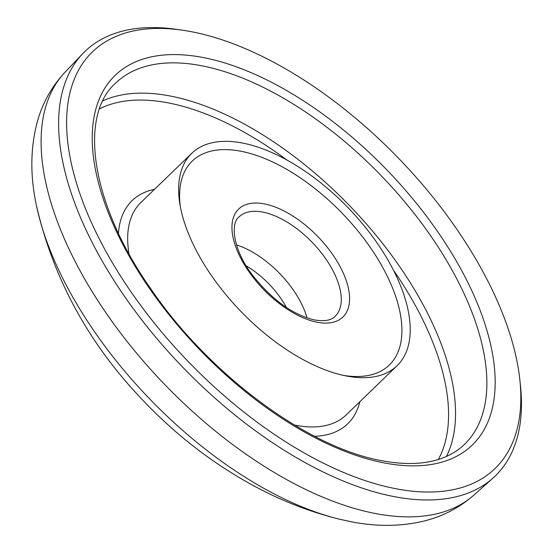 <?xml version="1.0" encoding="UTF-8"?>
<svg xmlns="http://www.w3.org/2000/svg" width="553" height="553" viewBox="0 0 553 553"><rect width="100%" height="100%" fill="white"/><g stroke="black" fill="none" stroke-linecap="round" stroke-linejoin="round"><path stroke-width="0.83" d="M396.446 488.838A289.696 146.255 46 0 0 519.799 379.42A289.696 146.255 46 0 0 190.965 31.618A289.696 146.255 46 0 0 182.331 30.18A289.696 146.255 46 0 0 93.402 226.841A289.696 146.255 46 0 0 396.446 488.838M519.799 379.42L520.428 385.227A295.205 149.034 -134 0 1 492.937 478.131A295.205 149.034 -134 0 1 394.731 496.725A295.205 149.034 -134 0 1 127.072 300.03A295.205 149.034 -134 0 1 82.756 53.641A295.205 149.034 -134 0 1 176.552 29.35L182.331 30.18M346.821 376.075A147.706 74.572 46 0 0 397.075 365.74A147.706 74.572 46 0 0 376.814 242.573A147.706 74.572 46 0 0 242.055 142.964A147.706 74.572 46 0 0 191.801 153.299A147.706 74.572 46 0 0 179.822 203.67A147.706 74.572 46 0 0 346.33 375.985A147.706 74.572 46 0 0 346.821 376.075M343.406 375.376A141.796 71.586 46 0 0 389.305 280.482A141.796 71.586 46 0 0 240.479 151.169A141.796 71.586 46 0 0 180.326 206.608M264.161 203.85A75.035 37.88 -134 0 1 343.233 272.988A75.035 37.88 -134 0 1 317.381 322.275A75.035 37.88 -134 0 1 238.302 253.143A75.035 37.88 -134 0 1 264.161 203.85M335.139 316.316A69.125 34.901 46 0 0 325.655 258.68A69.125 34.901 46 0 0 262.585 212.062A69.125 34.901 46 0 0 239.069 216.9C230.124 223.35 233.083 249.942 252.375 275.007C271.972 299.83 292.786 314.83 314.809 320.014C324.68 321.528 331.454 320.298 335.139 316.316M202.557 57.415A257.007 129.748 -134 0 1 473.403 294.224A257.007 129.748 -134 0 1 384.847 463.041A257.007 129.748 -134 0 1 114.001 226.232A257.007 129.748 -134 0 1 202.557 57.415M464.52 444.342A251.097 126.768 46 0 0 430.075 234.963A251.097 126.768 46 0 0 200.981 65.627A251.097 126.768 46 0 0 115.549 83.199C78.346 115.902 91.017 204.043 150.596 288.514C208.737 374.409 308.318 448.075 382.282 460.78C404.589 464.9 423.695 464.333 439.607 459.073C449.444 455.81 457.753 450.895 464.52 444.342M118.466 233.304A155.144 78.326 -134 0 1 154.522 189.326M191.801 153.299L140.828 202.55A147.706 74.572 46 0 0 128.994 253.786M294.5 425.063A147.706 74.572 46 0 0 295.855 425.326A147.706 74.572 46 0 0 346.109 414.985L397.075 365.74M102.844 100.86A251.097 126.768 -134 0 1 169.653 95.904A251.097 126.768 -134 0 1 386.056 247.903A251.097 126.768 -134 0 1 446.437 456.439M287.221 160.218A246.721 124.556 46 0 0 167.663 102.782A246.721 124.556 46 0 0 99.526 108.851M376.026 513.633A294.175 148.515 46 0 0 473.886 495.101C459.073 508.069 441.965 516.827 422.575 521.389C399.999 526.532 376.31 526.67 351.508 521.811L339.259 519.143A279.217 140.967 46 0 1 36.505 205.827C30.145 176.594 30.304 148.985 36.975 122.994C42.166 103.563 51.56 86.593 65.143 72.097A294.175 148.515 46 0 0 109.3 317.622A294.175 148.515 46 0 0 376.026 513.633M236.497 244.938A69.125 34.901 -134 0 1 307.026 317.927M438.335 459.481A246.721 124.556 46 0 0 393.432 270.134M359.796 401.761A155.144 78.326 -134 0 1 314.609 436.289M286.426 307.503A59.365 29.966 46 0 0 246.203 265.882M473.886 495.101L492.937 478.131M65.143 72.097L82.756 53.641M36.505 205.827C53.717 280.378 90.146 346.192 145.785 403.275C179.773 438.501 217.923 467.154 260.228 489.239C285.521 502.359 311.864 512.327 339.259 519.143"/></g></svg>
